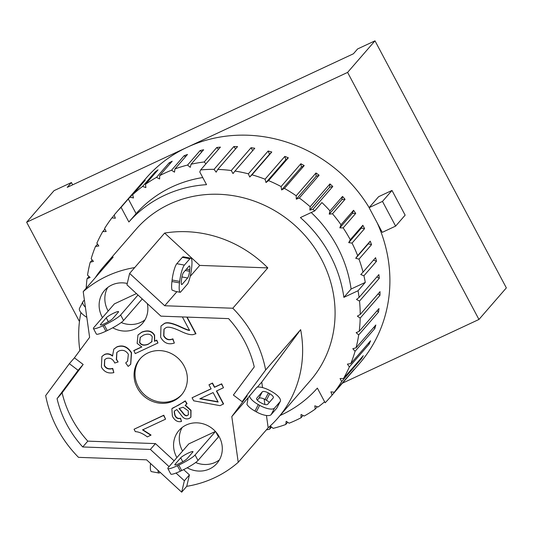 <?xml version="1.0" encoding="UTF-8"?>
<svg xmlns="http://www.w3.org/2000/svg" width="533" height="533" viewBox="0 0 533 533"><rect width="100%" height="100%" fill="white"/><g stroke="black" fill="none" stroke-linecap="round" stroke-linejoin="round"><path stroke-width="0.8" d="M169.054 466.642L150.379 449.432L82.735 446.967A104.421 97.019 41 0 1 57.058 398.671L78.104 370.302L69.35 363.666L74.413 357.83L89.617 337.336L83.208 291.618A115.414 107.233 41 0 1 134.689 267.586L129.632 273.416L164.717 305.749L232.808 308.234A115.414 107.233 41 0 1 265.647 369.995L242.135 401.675L247.199 395.846L231.808 416.579L238.224 462.298A115.414 107.233 41 0 1 186.737 486.329L181.68 492.166L146.588 459.826L78.504 457.347A115.414 107.233 41 0 1 45.665 395.586L69.35 363.666M181.68 492.166L184.371 480.753L176.01 473.051M266.447 415.493L268.172 427.786A115.414 107.233 -139 0 0 277.833 418.092A115.414 107.233 -139 0 0 300.652 329.654L265.647 369.995M267.813 267.892A115.414 107.233 -139 0 0 164.637 233.074L199.728 265.407L267.813 267.892L232.808 308.234M199.728 265.407L190.188 276.4M164.637 233.074L134.689 267.586M176.936 291.671L164.717 305.749M180.294 292.297L175.524 291.411L172.039 290.079A13.345 2.638 100.5 0 1 171.932 281.497L172.106 280.012L179.674 281.417A13.345 2.638 -79.5 0 1 184.385 265.101L189.908 258.738A13.345 2.638 -79.5 0 1 190.861 258.205A13.345 2.638 -79.5 0 1 191.66 267.606L191.487 269.085A13.345 2.638 -79.5 0 1 187.789 283.743L180.361 292.304A13.345 2.638 -79.5 0 1 180.294 292.297A13.345 2.638 -79.5 0 1 179.494 282.896L179.674 281.417M268.172 427.786L238.224 462.298M183.519 272.503L189.035 266.147A5.497 1.086 -79.5 0 1 189.428 265.927A5.497 1.086 -79.5 0 1 189.755 269.798L189.581 271.277A5.497 1.086 -79.5 0 1 187.636 277.999L182.119 284.356A5.497 1.086 -79.5 0 1 181.726 284.575A5.497 1.086 -79.5 0 1 181.4 280.704L181.573 279.225A5.497 1.086 -79.5 0 1 183.519 272.503M190.861 258.205L183.292 256.806A13.345 2.638 100.5 0 0 182.339 257.332L176.823 263.695A13.345 2.638 100.5 0 0 172.106 280.012M150.533 463.463A13.345 2.638 100.5 0 0 151.459 471.632L159.027 473.038A13.345 2.638 -79.5 0 1 157.975 470.319M160.147 472.318L159.98 472.505A13.345 2.638 -79.5 0 1 159.027 473.038M300.652 329.654L261.756 382.068L262.529 387.598M264.135 399.004L264.901 404.494M261.756 382.068L257.372 387.118M280.291 401.389L276.933 407.898A13.345 4.817 27.3 0 1 276.694 408.245L271.177 414.601A13.345 4.817 27.3 0 1 256.32 411.856L254.954 411.09A13.345 4.817 27.3 0 1 246.946 404.414L248.151 397.711L256.919 387.211A13.345 4.817 -152.7 0 1 270.304 390.776L271.67 391.535A13.345 4.817 -152.7 0 1 280.291 401.389A13.345 4.817 -152.7 0 1 280.052 401.742L274.535 408.098A13.345 4.817 -152.7 0 1 259.684 405.346L258.312 404.587A13.345 4.817 -152.7 0 1 249.491 395.772M248.105 397.798L231.808 416.579M269.298 402.448A5.497 1.985 27.3 0 0 266.407 400.236L265.034 399.47A5.497 1.985 27.3 0 0 258.918 398.338L257.326 400.176M267.699 404.287A5.497 1.985 -152.7 0 1 261.583 403.155L260.217 402.395A5.497 1.985 -152.7 0 1 256.666 398.338A5.497 1.985 -152.7 0 1 256.766 398.191L262.283 391.835A5.497 1.985 -152.7 0 1 268.399 392.968L269.765 393.727A5.497 1.985 -152.7 0 1 273.316 397.785A5.497 1.985 -152.7 0 1 273.216 397.931L267.699 404.287M85.393 307.195A13.345 4.817 -152.7 0 1 82.895 301.771A13.345 4.817 -152.7 0 1 83.135 301.425L84.381 299.986M82.895 301.771L79.53 308.281A13.345 4.817 27.3 0 0 86.819 317.348M129.632 273.416L126.941 284.822L160.926 316.149L228.577 318.614A104.421 97.019 41 0 1 254.254 366.911L233.381 395.04L242.135 401.675M95.254 277.733A115.414 107.233 -139 0 1 103.495 266.806A115.414 107.233 -139 0 1 113.156 257.106L83.208 291.618M179.201 408.305L182.746 412.489C184.658 415.254 186.297 416.166 187.683 415.22L188.435 414.701M184.371 480.753L189.428 474.923L186.737 486.329M150.379 449.432L155.443 443.603L174.111 460.805M183.665 469.613L189.428 474.923M82.735 446.967L87.798 441.137L155.443 443.603M57.058 398.671L62.114 392.841A104.421 97.019 -139 0 0 87.798 441.137M78.104 370.302L83.168 364.472L62.114 392.841M74.413 357.83L83.168 364.472M200.221 398.591L217.984 401.755M140.299 337.309L139.759 342.346C141.298 345.091 144.177 345.664 148.394 344.058L151.798 341.826M147.947 352.939A27.476 25.531 41 0 1 181.173 361.561A27.476 25.531 41 0 1 181.467 394.966A27.476 25.531 41 0 1 143.983 396.239A27.476 25.531 41 0 1 139.959 358.949A27.476 25.531 41 0 1 147.947 352.939M176.896 457.6A25.124 23.345 41 0 1 178.955 430.491A25.124 23.345 41 0 1 186.257 424.994A25.124 23.345 41 0 1 216.638 432.876A25.124 23.345 41 0 1 216.911 463.424A25.124 23.345 41 0 1 187.19 467.781M102.463 317.608A25.124 23.345 41 0 1 104.521 290.492A25.124 23.345 41 0 1 111.823 285.002A25.124 23.345 41 0 1 127.26 283.463M147.328 303.61A25.124 23.345 41 0 1 142.471 323.424A25.124 23.345 41 0 1 112.756 327.788M133.703 350.734L141.811 346.95L137.134 343.365L137.96 335.037L141.678 332.299C147.681 330.04 151.925 331.093 154.417 335.477L154.49 341.3L156.549 340.34L157.961 342.986L135.229 353.599L133.896 350.514L141.631 346.903M138.054 334.931L141.871 332.079C147.868 329.82 152.118 330.88 154.61 335.257L154.677 341.08L156.742 340.121L157.961 342.986M216.671 390.916L223.58 403.907L220.069 405.673L193.692 400.809L192.073 397.771L211.135 388.87L208.969 384.799L212.287 383.254L214.453 387.324L221.495 384.04L223.467 387.744L216.425 391.029L223.387 404.127M192.073 397.771L211.081 388.77M208.969 384.799L212.48 383.034L214.646 387.105L221.688 383.82L223.467 387.744M125.715 362.913L127.587 361.201L128.36 354.298C126.015 350.627 122.863 349.515 118.912 350.954L116.8 352.5L116.334 359.542L118.126 361.954L114.755 363.033L114.482 362.413C112.57 358.769 109.838 357.476 106.287 358.542L104.635 359.755L104.321 365.631C105.9 368.623 108.639 369.616 112.536 368.609L113.855 372.614C108.312 373.84 104.162 371.994 101.403 367.084L101.896 356.517L104.328 354.692C106.973 353.459 109.705 353.919 112.503 356.071L113.802 349.195L116.747 347.05C122.617 344.884 127.48 346.85 131.351 352.933L130.638 364.359L128.16 366.404L125.715 362.913L127.68 361.088M116.9 352.393L116.527 359.322L118.126 361.954M104.734 359.648L104.515 365.418C106.094 368.403 108.832 369.396 112.729 368.39L113.855 372.614M101.99 356.41L104.515 354.472C107.166 353.239 109.891 353.705 112.696 355.851M113.895 349.082L116.94 346.83C122.803 344.671 127.673 346.63 131.544 352.713L130.732 364.246M142.751 429.678L151.039 435.055L147.355 436.907C142.917 433.569 138.913 431.81 135.335 431.63L134.063 429.238L163.598 415.454L165.57 419.158L142.564 429.898L150.852 435.274M134.063 429.238L163.791 415.234L165.57 419.158M187.116 317.102L195.937 333.698L193.006 334.651C190.141 334.964 186.057 333.838 180.76 331.26C172.759 327.442 167.748 326.303 165.736 327.848L163.991 329.134L163.671 335.91C165.776 339.574 168.788 340.627 172.699 339.048L174.351 343.045C168.401 344.998 163.831 343.052 160.64 337.209L160.979 326.056L163.798 323.984C166.189 321.919 171.846 322.978 180.774 327.175C185.804 329.521 188.729 330.587 189.535 330.387L182.379 316.928M164.091 329.028L163.858 335.69C165.97 339.361 168.981 340.407 172.892 338.828L174.351 343.045M161.079 325.949L163.984 323.764C166.376 321.699 172.039 322.758 180.967 326.956C185.997 329.301 188.915 330.367 189.721 330.167M185.404 405.2L191.014 410.27L190.921 417.152M174.697 410.823L174.318 411.609L175.091 415.307C176.296 417.859 178.122 418.831 180.567 418.232L181.506 421.43C177.795 422.403 174.757 420.65 172.379 416.193L171.866 408.798L172.619 408.091L178.848 405.007L185.264 400.876L186.717 404.041M171.959 408.684L184.871 401.396M185.264 400.876L187.043 403.648L186.81 403.934M152.065 341.46L148.201 344.278C143.983 345.884 141.105 345.311 139.566 342.559L140.199 337.422L143.49 335.137C147.841 333.465 150.766 334.018 152.265 336.789L151.705 341.933M213.107 392.581L218.137 402.035L199.828 398.777L213.107 392.581M186.803 317.088L195.751 333.918M187.043 403.648L185.124 405.38L190.827 410.49L190.827 417.266L189.188 418.472C186.503 419.411 184.205 418.778 182.286 416.559L176.836 409.564L174.597 410.93L174.124 411.822L174.904 415.527C176.11 418.079 177.935 419.051 180.374 418.452L181.506 421.43M179.008 408.525L183.079 407.225L188.282 410.83L188.342 414.814L187.489 415.44C186.11 416.386 184.465 415.474 182.553 412.709L179.008 408.525M107.706 287.494A25.124 23.345 -139 0 0 108.172 311.025M121.198 322.532A25.124 23.345 -139 0 0 144.996 319.847M93.435 328.548L96.353 334.038A14.917 2.112 -28 0 0 105.907 331.2L102.989 325.71A14.917 2.112 152 0 1 93.435 328.548A14.917 2.112 152 0 1 93.901 327.469L114.375 303.883L136.441 293.583M182.146 427.486A25.124 23.345 -139 0 0 182.606 451.025M195.638 462.531A25.124 23.345 -139 0 0 219.429 459.846M167.868 468.54L170.787 474.03A14.917 2.112 -28 0 0 180.347 471.192L177.429 465.702A14.917 2.112 152 0 1 167.868 468.54A14.917 2.112 152 0 1 168.335 467.468L188.809 443.876L215.419 431.45M215.825 431.903L218.47 436.88L198.003 460.472L195.085 454.982A14.917 2.112 152 0 1 178.762 465.076L181.68 470.566L180.347 471.192M140.446 358.409A27.476 25.531 -139 0 0 144.936 395.146A27.476 25.531 -139 0 0 181.94 394.413M142.258 298.94L123.563 320.48L120.645 314.99A14.917 2.112 152 0 1 104.328 325.083L107.246 330.573A14.917 2.112 -28 0 0 123.563 320.48M137.987 295.002L120.645 314.99M107.246 330.573L105.907 331.2M215.465 431.497L195.085 454.982M177.429 465.702L178.762 465.076M192.766 452.151L187.056 458.726A7.069 0.999 152 0 1 180.407 462.984A7.069 0.999 152 0 1 174.804 464.856A7.069 0.999 152 0 1 175.024 464.343L180.687 457.82A7.069 0.999 152 0 1 187.296 453.55A7.069 0.999 152 0 1 192.986 451.638A7.069 0.999 152 0 1 192.766 452.151M181.68 470.566A14.917 2.112 -28 0 0 198.003 460.472M102.989 325.71L104.328 325.083M118.333 312.158L112.623 318.734A7.069 0.999 152 0 1 105.974 322.991A7.069 0.999 152 0 1 100.364 324.857A7.069 0.999 152 0 1 100.59 324.35L106.247 317.828A7.069 0.999 152 0 1 112.856 313.557A7.069 0.999 152 0 1 118.553 311.645A7.069 0.999 152 0 1 118.333 312.158M108.326 321.732L106.247 317.828M182.766 461.731L180.687 457.82M358.056 290.732L343.865 297.361A125.621 116.714 -139 0 0 300.405 217.577L314.697 210.901L321.932 202.573A141.318 131.305 41 0 1 329.987 210.901L329.227 214.146L341.786 199.675L345.058 199.309L332.499 213.78A141.318 131.305 41 0 1 341.007 224.753L353.566 210.282A141.318 131.305 41 0 1 355.711 213.42L343.159 227.891A141.318 131.305 41 0 1 350.281 239.737L362.84 225.272A141.318 131.305 41 0 1 364.592 228.624L352.033 243.095A141.318 131.305 41 0 1 357.663 255.627L370.222 241.156A141.318 131.305 41 0 1 371.548 244.667L358.995 259.138A141.318 131.305 41 0 1 363.04 272.156L360.761 274.528L363.926 275.781A141.318 131.305 41 0 1 365.285 282.403L358.056 290.732A141.318 131.305 41 0 1 359.089 297.407L378.876 274.608A141.318 131.305 41 0 1 379.303 278.279L359.515 301.078A141.318 131.305 41 0 1 360.228 314.45L380.016 291.651A141.318 131.305 41 0 1 379.976 295.309L360.188 318.108A141.318 131.305 41 0 1 359.202 331.346L378.99 308.54A141.318 131.305 41 0 1 378.49 312.131L358.702 334.937A141.318 131.305 41 0 1 356.037 347.822L375.818 325.017A141.318 131.305 41 0 1 374.859 328.488L355.078 351.287A141.318 131.305 41 0 1 350.767 363.626L370.555 340.82A141.318 131.305 41 0 1 369.156 344.111L349.368 366.917A141.318 131.305 41 0 1 343.485 378.503L363.273 355.704A141.318 131.305 41 0 1 361.454 358.762L341.666 381.561A141.318 131.305 41 0 1 334.311 392.221L354.099 369.422A141.318 131.305 41 0 1 351.887 372.201L332.099 395.006A141.318 131.305 41 0 1 329.86 397.665A141.318 131.305 41 0 1 325.163 402.775L317.362 388.104A125.621 116.714 -139 0 1 280.085 415.493M312.998 209.302L309.833 210.075L310.166 206.731L329.954 183.932L329.621 187.276L332.785 186.497L312.998 209.302A141.318 131.305 41 0 1 314.697 210.901M299.313 198.003L296.301 199.175L296.201 195.784L315.989 172.985L316.089 176.376L319.1 175.204L299.313 198.003A141.318 131.305 41 0 1 310.166 206.731M284.429 188.396L281.611 189.941L281.084 186.563L300.872 163.758L301.398 167.142L304.216 165.59L284.429 188.396A141.318 131.305 41 0 1 296.201 195.784M268.572 180.62L266 182.526L265.054 179.201L284.842 156.402L285.788 159.72L288.36 157.821L268.572 180.62A141.318 131.305 41 0 1 281.084 186.563M252.002 174.817L249.717 177.036L248.365 173.831L268.152 151.026L269.505 154.237L271.79 152.012L252.002 174.817A141.318 131.305 41 0 1 265.054 179.201M234.973 171.06L233.014 173.571L231.275 170.527L251.063 147.728A141.318 131.305 41 0 1 254.761 148.261L234.973 171.06A141.318 131.305 41 0 1 248.365 173.831M217.764 169.421L216.151 172.179L214.059 169.347L233.847 146.542A141.318 131.305 41 0 1 237.551 146.615L217.764 169.421A141.318 131.305 41 0 1 231.275 170.527M200.635 169.92L199.782 171.959L206.537 184.665A125.621 116.714 -139 0 0 128.879 221.981L121.078 207.31L128.313 198.976A141.318 131.305 41 0 1 130.092 197.183L133.477 197.97L132.657 194.725A141.318 131.305 41 0 1 142.604 186.41L145.895 187.596L145.489 184.311A141.318 131.305 41 0 1 156.502 177.369L159.64 178.955L159.653 175.663A141.318 131.305 41 0 1 171.559 170.214L174.504 172.159L174.937 168.934A141.318 131.305 41 0 1 187.549 165.057L190.254 167.335L191.087 164.217A141.318 131.305 41 0 1 204.212 161.972L216.771 147.501A141.318 131.305 41 0 1 220.422 147.115L200.635 169.92A141.318 131.305 41 0 1 214.059 169.347M86.199 288.173A141.318 131.305 41 0 1 87.039 278.739L90.097 277.433L87.539 275.148A141.318 131.305 41 0 1 90.204 262.263L93.435 261.363L91.163 258.791A141.318 131.305 41 0 1 95.474 246.459L98.825 245.973L96.873 243.168A141.318 131.305 41 0 1 102.756 231.582L106.167 231.522L104.575 228.524A141.318 131.305 41 0 1 111.93 217.864L115.355 218.224L114.142 215.079A141.318 131.305 41 0 1 116.381 212.42A141.318 131.305 41 0 1 121.078 207.31M332.099 395.006L330.886 391.862L334.311 392.221M341.666 381.561L340.074 378.563L343.485 378.503M349.368 366.917L347.416 364.112L350.767 363.626M355.078 351.287L352.806 348.722L356.037 347.822M358.702 334.937L356.144 332.652L359.202 331.346M360.188 318.108L357.383 316.142L360.228 314.45M359.515 301.078L356.51 299.453L359.089 297.407M103.495 266.806L135.955 229.403A115.414 107.233 41 0 1 169.481 204.166A115.414 107.233 41 0 1 309.06 240.363A115.414 107.233 41 0 1 310.286 380.682L277.833 418.092M102.756 231.582L104.888 229.117M95.474 246.459L97.519 244.101M90.204 262.263L92.202 259.964M87.039 278.739L89.011 276.467M324.624 401.762A141.318 131.305 41 0 1 318.094 407.012L314.81 405.82L315.216 409.111A141.318 131.305 41 0 1 304.203 416.053L301.058 414.467L301.045 417.752A141.318 131.305 41 0 1 296.028 420.237A141.318 131.305 41 0 1 289.139 423.209L286.194 421.263L285.768 424.488A141.318 131.305 41 0 1 273.149 428.365L270.451 426.087L269.611 429.205A141.318 131.305 41 0 1 266.347 429.891M317.288 406.719L315.216 409.111M361.141 358.163L361.454 358.762M368.51 343.179L369.156 344.111M373.826 327.315L374.859 328.488M377.018 310.819L378.49 312.131M378.03 293.936L379.976 295.309M376.844 276.947L379.303 278.279M373.486 260.117L376.478 261.31L363.926 275.781M363.04 272.156L375.598 257.686A141.318 131.305 41 0 1 376.478 261.31M370.222 241.156L368.283 243.808L371.548 244.667M362.84 225.272L361.267 228.164L364.592 228.624M353.566 210.282L352.393 213.38L355.711 213.42M329.987 210.901L342.546 196.43A141.318 131.305 41 0 1 345.058 199.309M342.546 196.43L341.786 199.675M329.227 214.146L332.499 213.78M329.954 183.932A141.318 131.305 41 0 1 332.785 186.497M309.833 210.075L329.621 187.276M315.989 172.985A141.318 131.305 41 0 1 319.1 175.204M296.301 199.175L316.089 176.376M300.872 163.758A141.318 131.305 41 0 1 304.216 165.59M281.611 189.941L301.398 167.142M284.842 156.402A141.318 131.305 41 0 1 288.36 157.821M266 182.526L285.788 159.72M268.152 151.026A141.318 131.305 41 0 1 271.79 152.012M249.717 177.036L269.505 154.237M251.063 147.728L252.715 150.619M233.847 146.542L235.579 148.887M216.771 147.501L218.49 149.34M187.549 165.057L200.108 150.586A141.318 131.305 41 0 1 203.646 149.746L191.087 164.217M200.108 150.586L201.727 151.952M171.559 170.214L184.118 155.743A141.318 131.305 41 0 1 187.489 154.463L174.937 168.934M184.118 155.743L185.557 156.695M156.502 177.369L169.061 162.898A141.318 131.305 41 0 1 172.212 161.199L159.653 175.663M169.061 162.898L170.22 163.484M142.604 186.41L155.163 171.939A141.318 131.305 41 0 1 158.041 169.84L145.489 184.311M155.163 171.939L155.969 172.232M130.092 197.183L142.651 182.712A141.318 131.305 41 0 1 145.216 180.254L132.657 194.725M142.651 182.712L143.011 182.799M111.93 217.864L114.202 215.239M204.212 161.972L205.938 163.811M128.879 221.981L136.115 213.653A125.621 116.714 41 0 1 202.753 177.549M128.313 198.976L136.115 213.653M303.037 415.467L301.045 417.752M116.381 212.42L146.062 178.215A141.318 131.305 41 0 1 187.123 147.315A141.318 131.305 41 0 1 369.149 207.604M377.184 222.834A141.318 131.305 41 0 1 359.535 363.459L329.86 397.665M287.7 422.256L285.768 424.488M271.53 427L269.611 429.205M357.663 255.627L355.724 258.278L358.995 259.138M355.724 258.278L368.283 243.808M350.281 239.737L348.715 242.635L352.033 243.095M348.715 242.635L361.267 228.164M341.007 224.753L339.834 227.851L343.159 227.891M339.834 227.851L352.393 213.38M311.225 212.527A125.621 116.714 41 0 1 351.094 289.026L365.285 282.403M343.865 297.361L351.094 289.026M79.457 321.532L26.65 222.221L347.596 72.408L478.954 319.46L506.35 287.887L374.992 40.834L357.61 48.949L353.419 53.773L67.245 187.356L71.435 182.533L72.655 184.831M26.65 222.221L54.046 190.647L71.435 182.533M347.596 72.408L374.992 40.834M478.954 319.46L342.419 383.187M395.619 226.119L382.248 232.355L369.109 207.65L382.481 201.407L395.619 226.119L405.133 215.152L391.995 190.448L382.481 201.407M369.109 207.65L378.623 196.69L391.995 190.448M80.936 312.525A115.414 107.233 -139 0 0 79.87 350.474M179.494 282.896L171.932 281.497M182.339 257.332L189.908 258.738M176.823 263.695L184.385 265.101M181.44 284.229L182.119 284.356M181.946 276.94L187.636 277.999M185.277 270.478L189.581 271.277M186.403 269.178L189.755 269.798M254.954 411.09L258.312 404.587M276.694 408.245L280.052 401.742M271.177 414.601L274.535 408.098M256.32 411.856L259.684 405.346M262.283 391.835L258.918 398.338M268.399 392.968L265.034 399.47M269.765 393.727L266.407 400.236M100.91 324.957L100.59 324.35M175.35 464.956L175.024 464.343"/></g></svg>
